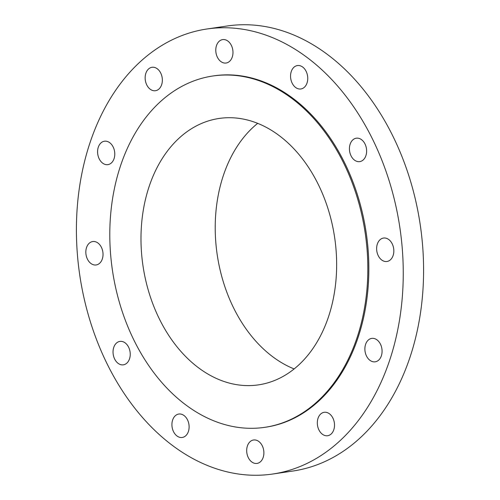 <?xml version="1.0" encoding="UTF-8"?>
<svg xmlns="http://www.w3.org/2000/svg" width="500" height="500" viewBox="0 0 500 500"><rect width="100%" height="100%" fill="white"/><g stroke="black" fill="none" stroke-linecap="round" stroke-linejoin="round"><path stroke-width="0.75" d="M388.725 239.519A11.838 8.519 -98.4 0 0 383.494 238.056A11.838 8.519 -98.4 0 0 376.681 247.381A11.838 8.519 -98.4 0 0 381.744 260.019A11.838 8.519 -98.4 0 0 386.975 261.481A11.838 8.519 -98.4 0 0 393.787 252.156A11.838 8.519 -98.4 0 0 388.725 239.519M376.969 339.85A11.838 8.519 -98.4 0 0 371.737 338.387A11.838 8.519 -98.4 0 0 364.925 347.713A11.838 8.519 -98.4 0 0 369.988 360.35A11.838 8.519 -98.4 0 0 375.219 361.812A11.838 8.519 -98.4 0 0 382.031 352.488A11.838 8.519 -98.4 0 0 376.969 339.85M329.406 413.762A11.838 8.519 -98.4 0 0 324.175 412.306A11.838 8.519 -98.4 0 0 317.362 421.625A11.838 8.519 -98.4 0 0 322.425 434.263A11.838 8.519 -98.4 0 0 327.656 435.725A11.838 8.519 -98.4 0 0 334.469 426.4A11.838 8.519 -98.4 0 0 329.406 413.762M258.775 441.456A11.838 8.519 -98.4 0 0 253.544 439.994A11.838 8.519 -98.4 0 0 246.731 449.319A11.838 8.519 -98.4 0 0 251.794 461.956A11.838 8.519 -98.4 0 0 257.025 463.419A11.838 8.519 -98.4 0 0 263.837 454.094A11.838 8.519 -98.4 0 0 258.775 441.456M184 415.506A11.838 8.519 -98.4 0 0 178.775 414.044A11.838 8.519 -98.4 0 0 171.962 423.369A11.838 8.519 -98.4 0 0 177.025 436.006A11.838 8.519 -98.4 0 0 182.25 437.469A11.838 8.519 -98.4 0 0 189.069 428.144A11.838 8.519 -98.4 0 0 184 415.506M125.125 342.869A11.838 8.519 -98.4 0 0 119.9 341.406A11.838 8.519 -98.4 0 0 113.088 350.731A11.838 8.519 -98.4 0 0 118.15 363.369A11.838 8.519 -98.4 0 0 123.375 364.825A11.838 8.519 -98.4 0 0 130.188 355.506A11.838 8.519 -98.4 0 0 125.125 342.869M97.919 243A11.838 8.519 -98.4 0 0 92.694 241.544A11.838 8.519 -98.4 0 0 85.881 250.863A11.838 8.519 -98.4 0 0 90.944 263.5A11.838 8.519 -98.4 0 0 96.169 264.962A11.838 8.519 -98.4 0 0 102.981 255.637A11.838 8.519 -98.4 0 0 97.919 243M109.675 142.669A11.838 8.519 -98.4 0 0 104.444 141.213A11.838 8.519 -98.4 0 0 97.631 150.531A11.838 8.519 -98.4 0 0 102.694 163.169A11.838 8.519 -98.4 0 0 107.925 164.631A11.838 8.519 -98.4 0 0 114.738 155.306A11.838 8.519 -98.4 0 0 109.675 142.669M157.238 68.756A11.838 8.519 -98.4 0 0 152.006 67.294A11.838 8.519 -98.4 0 0 145.194 76.619A11.838 8.519 -98.4 0 0 150.256 89.256A11.838 8.519 -98.4 0 0 155.488 90.719A11.838 8.519 -98.4 0 0 162.3 81.394A11.838 8.519 -98.4 0 0 157.238 68.756M227.869 41.062A11.838 8.519 -98.4 0 0 222.638 39.606A11.838 8.519 -98.4 0 0 215.825 48.925A11.838 8.519 -98.4 0 0 220.888 61.562A11.838 8.519 -98.4 0 0 226.119 63.025A11.838 8.519 -98.4 0 0 232.931 53.7A11.838 8.519 -98.4 0 0 227.869 41.062M361.519 139.656A11.838 8.519 -98.4 0 0 356.287 138.194A11.838 8.519 -98.4 0 0 349.475 147.513A11.838 8.519 -98.4 0 0 354.538 160.156A11.838 8.519 -98.4 0 0 359.769 161.612A11.838 8.519 -98.4 0 0 366.581 152.294A11.838 8.519 -98.4 0 0 361.519 139.656M302.638 67.013A11.838 8.519 -98.4 0 0 297.413 65.556A11.838 8.519 -98.4 0 0 290.6 74.875A11.838 8.519 -98.4 0 0 295.663 87.513A11.838 8.519 -98.4 0 0 300.887 88.975A11.838 8.519 -98.4 0 0 307.7 79.65A11.838 8.519 -98.4 0 0 302.638 67.013M272.881 474L293.212 470.981A224.931 161.8 -98.4 0 0 422.656 293.869A224.931 161.8 -98.4 0 0 326.463 53.744A224.931 161.8 -98.4 0 0 227.119 26L206.788 29.019A224.931 161.8 -98.4 0 0 77.344 206.131A224.931 161.8 -98.4 0 0 173.538 446.256A224.931 161.8 -98.4 0 0 272.881 474A224.931 161.8 -98.4 0 0 402.319 296.894A224.931 161.8 -98.4 0 0 306.131 56.762A224.931 161.8 -98.4 0 0 206.788 29.019M264.906 427.312L265.919 427.163A177.575 127.737 -98.4 0 0 368.113 287.337A177.575 127.737 -98.4 0 0 292.169 97.762A177.575 127.737 -98.4 0 0 213.744 75.862L212.725 76.013A177.575 127.737 -98.4 0 0 110.538 215.831A177.575 127.737 -98.4 0 0 186.475 405.406A177.575 127.737 -98.4 0 0 264.906 427.312A177.575 127.737 -98.4 0 0 367.094 287.488A177.575 127.737 -98.4 0 0 291.156 97.912A177.575 127.737 -98.4 0 0 212.725 76.013M278.5 135.081A134.65 96.862 -98.4 0 0 219.031 118.469A134.65 96.862 -98.4 0 0 141.544 224.494A134.65 96.862 -98.4 0 0 199.125 368.244A134.65 96.862 -98.4 0 0 258.6 384.85A134.65 96.862 -98.4 0 0 336.087 278.825A134.65 96.862 -98.4 0 0 278.5 135.081M257.688 123.356A134.65 96.862 -98.4 0 0 215.625 239.919A134.65 96.862 -98.4 0 0 273.356 357.219A134.65 96.862 -98.4 0 0 294.169 368.938"/></g></svg>
